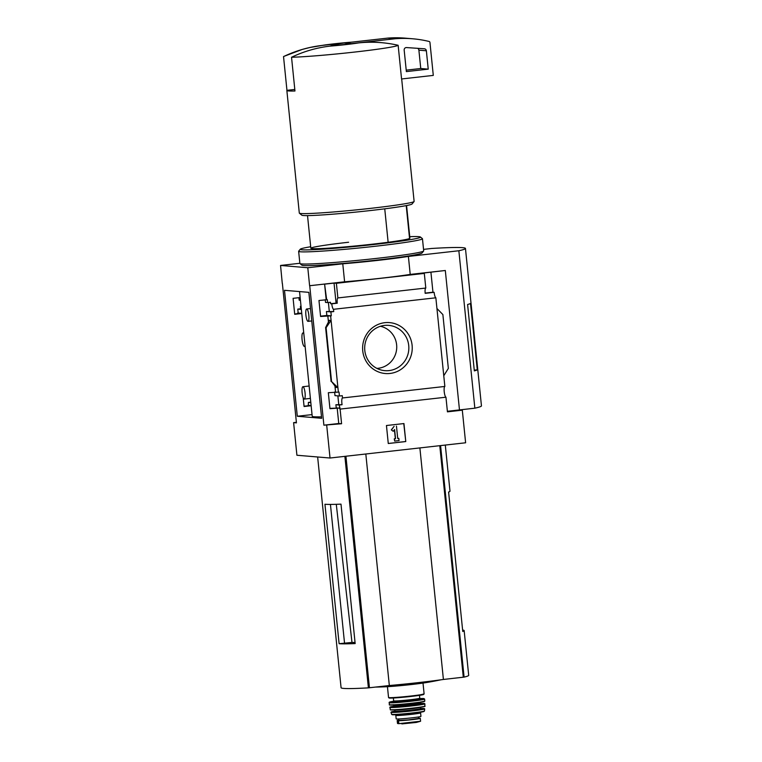 <?xml version="1.0" encoding="UTF-8"?>
<svg xmlns="http://www.w3.org/2000/svg" width="762" height="762" viewBox="0 0 762 762"><rect width="100%" height="100%" fill="white"/><g stroke="black" fill="none" stroke-linecap="round" stroke-linejoin="round"><path stroke-width="1.14" d="M304.981 345.072L312.21 416.262A65.399 2.924 -5.8 0 0 321.497 416.824M303.848 333.842L305.048 345.662A6.791 1.581 83.6 0 1 304.429 346.434A6.791 1.581 83.6 0 1 302.104 339.862A6.791 1.581 83.6 0 1 302.914 332.937A6.791 1.581 83.6 0 1 303.838 333.823M296.38 422.319L293.608 422.634L296.913 455.247L330.032 458.019L465.62 442.779L462.305 410.166L447.437 411.842L445.951 397.202A5.429 1.267 83.6 0 1 444.227 391.725A5.429 1.267 83.6 0 1 444.856 386.448L342.509 397.954A5.429 1.267 -96.4 0 0 342.071 404.698L339.233 405.022A5.429 1.267 -96.4 0 0 340.014 407.984L329.956 408.68L328.327 392.716L339.033 392.068L339.433 396.002L334.985 395.63L334.623 392.011M303.181 397.659L304.086 406.508L311.144 405.727M340.014 407.984L329.917 408.375M311.125 405.555L308.181 405.308L309.715 405.565L304.048 406.203M339.233 405.022L335.909 404.736L336.213 407.66M310.829 402.631L308.372 402.431A5.429 1.267 -96.4 0 1 308.181 405.308M342.071 404.698L335.909 404.736M310.782 402.155L308.372 402.431M337.871 395.869L338.747 404.422M342.509 397.954L342.271 395.688L339.433 396.002M331.289 315.83L330.889 311.887L326.441 311.515L326.841 315.458L331.289 315.83L320.583 316.478L318.964 300.504L327.317 299.666L327.612 302.581L325.517 302.409L325.25 299.799M300.152 297.551L293.094 298.333L294.713 314.306L301.771 313.515M327.612 302.581L330.46 302.266L330.603 303.724L331.784 303.828A5.429 1.267 -96.4 0 0 333.499 309.305L333.727 311.572L326.441 311.515M300.428 300.304L299.199 300.199L298.942 297.685M326.841 315.458L320.554 316.163M301.752 313.344L298.18 313.049L297.78 309.115L300.619 308.791L300.39 306.524A5.429 1.267 -96.4 0 0 300.952 305.467M294.684 314.001L300.352 313.363L298.18 313.049M301.352 309.41L297.78 309.115M330.889 311.887L333.727 311.572M301.295 308.848L300.619 308.791M328.393 302.495L329.27 311.201M297.523 313.125L297.58 313.668M330.632 315.897L331.089 320.402L329.355 320.516M335.547 391.906L334.937 385.886M328.47 322.269L327.803 315.659M336.137 387.306L337.918 387.639L331.556 381.543L326.088 327.698L331.089 320.402L338.376 392.144M326.184 299.695L324.593 284.064L309.61 285.731L307.791 267.738L342.776 263.804A56.569 2.534 -5.8 0 0 408.394 256.423L458.857 250.755A101.832 4.562 -5.8 0 0 465.458 248.431A101.832 4.562 -5.8 0 0 431.625 248.469L423.539 249.374M326.66 299.733L324.593 284.064M362.741 350.844A25.546 24.813 -85.2 0 1 397.545 324.698A25.546 24.813 -85.2 0 1 402.003 368.665A25.546 24.813 -85.2 0 1 362.741 350.844M444.856 386.448L435.854 297.799L333.499 309.305M339.357 408.061A5.429 1.267 -96.4 0 0 340.1 409.099L341.586 423.739L323.888 425.177L309.724 285.74M323.888 425.177L338.757 423.501L337.166 407.87M293.608 422.634L296.437 422.872L282.378 283.416M435.854 297.799A5.429 1.267 83.6 0 1 434.13 292.322L425.167 293.332A5.429 1.267 83.6 0 1 425.796 288.046L337.88 297.932A5.429 1.267 -96.4 0 0 337.252 303.209L331.784 303.828M330.603 303.724L336.071 303.114L334.042 283.093L325.069 284.102M337.252 303.209L336.071 303.114M341.586 423.739L338.757 423.501M445.951 397.202L340.1 409.099M384.743 208.826L388.134 242.268M339.109 643.69A90.516 4.058 174.2 0 0 355.159 643.576L340.995 504.139A90.516 4.058 174.2 0 1 324.945 504.253L339.109 643.69L351.987 642.452L336.29 504.368M355.044 642.461A51.34 2.296 174.2 0 1 351.987 642.452M330.441 504.415L344.548 643.28M317.64 456.981L341.081 687.734A90.516 4.058 -5.8 0 0 368.398 687.867L389.334 685.533A56.121 2.515 -5.8 0 0 443.408 679.456L464.096 677.113A90.516 4.058 -5.8 0 0 468.697 675.342L464.153 630.603A90.516 4.058 174.2 0 1 462.763 631.479L448.599 492.042A90.516 4.058 174.2 0 0 449.99 491.166L445.303 445.065M462.62 630.031A90.516 4.058 174.2 0 1 464.153 630.603M350.606 42.234L321.678 45.482A22.631 1.01 174.2 0 1 350.606 42.234M321.678 45.482C308.4 47.082 295.685 50.787 283.531 56.598A57.702 2.581 174.2 0 1 283.826 56.407L302.257 49.425L310.001 47.482L325.622 44.853L352.606 42.053M299.857 263.281L280.549 265.452L282.273 283.435M284.502 290.312L308.858 292.351L321.65 418.3L297.294 416.252L284.502 290.312M326.717 425.415L330.032 458.019M280.549 265.452L307.791 267.738M462.305 410.166L459.476 409.927L445.313 270.491L410.213 274.415A56.569 2.534 174.2 0 1 344.605 281.797L342.776 263.804M425.796 288.046L424.31 273.415L336.385 283.293L337.88 297.932M445.313 270.491L421.957 273.215L424.31 273.415M309.61 285.731L344.605 281.797M336.385 283.293L334.042 283.093M430.921 272.205L432.959 292.217L434.13 292.322M331.556 381.543L336.156 387.496M326.088 327.698L331.099 381.505L325.622 327.66M325.593 327.612L329.327 320.25M436.94 308.496L442.874 314.563L448.342 368.408L443.77 375.742M388.277 443.513L386.448 425.52L403.946 423.558L405.775 441.55L388.277 443.513M410.213 274.415L408.394 256.423M447.38 411.29L474.85 408.184L458.857 250.755M474.259 370.161L477.288 369.818A101.832 4.562 -5.8 0 0 477.736 369.322A101.832 4.562 -5.8 0 0 477.736 369.332A101.832 4.562 -5.8 0 1 474.335 370.884L467.592 304.495A101.832 4.562 -5.8 0 0 470.992 302.952L465.458 248.431M474.85 408.184A101.832 4.562 -5.8 0 0 481.451 405.86L471.002 302.971A101.832 4.562 -5.8 0 0 471.002 302.962M470.497 303.476L477.288 369.818M470.545 303.476A101.832 4.562 -5.8 0 0 471.002 302.971M405.775 441.55L403.765 423.577M388.277 443.474L405.584 441.531M391.506 429.873L394.087 426.329L391.316 429.863L393.211 431.292L391.316 429.863M396.459 426.101L397.716 438.474L398.812 438.35L397.716 438.436M398.812 438.35L399.04 440.598L394.668 441.084L394.249 438.826L395.535 438.712L394.249 438.826M394.668 441.084L394.44 438.836M395.535 438.712L394.602 429.53L393.211 431.292M394.43 429.739L395.345 438.702M425.148 293.103L432.959 292.217M358.616 42.901A22.631 1.01 174.2 0 1 329.689 46.158L358.616 42.901C371.856 41.51 385.039 42.301 398.145 45.282A57.702 2.581 174.2 0 1 354.454 52.083A57.702 2.581 174.2 0 1 291.541 57.264C303.695 51.454 316.411 47.749 329.689 46.158M401.679 78.953L414.118 201.416A57.702 2.581 174.2 0 1 414.071 201.53A57.702 2.581 174.2 0 1 356.968 209.817A57.702 2.581 174.2 0 1 299.371 213.189A57.702 2.581 174.2 0 1 299.304 213.074L286.855 90.507A57.702 2.581 -5.8 0 0 294.961 91.002L291.541 57.264M398.145 45.282L401.564 79.019A57.702 2.581 -5.8 0 0 401.622 78.962L433.292 75.4L429.949 42.453A1.133 1.095 94.8 0 0 429.111 41.472A113.138 109.919 94.8 0 0 412.594 38.776A113.138 109.919 94.8 0 0 395.278 38.729L387.81 38.1L344.062 43.015A113.138 109.919 94.8 0 0 329.603 46.168M283.531 56.598L286.95 90.326A57.702 2.581 -5.8 0 0 286.855 90.507M414.071 201.53L412.052 204.006A55.436 2.486 174.2 0 1 357.188 211.96A55.436 2.486 174.2 0 1 301.847 215.198L299.371 213.189M406.222 205.616L409.556 238.496M286.95 90.326L294.808 89.449M412.594 38.776L405.117 38.148A113.138 109.919 94.8 0 0 387.81 38.1M395.278 38.729L351.539 43.644L344.062 43.015M428.234 69.142L426.368 50.787A2.267 2.2 94.8 0 0 424.339 48.778L406.517 47.568A2.267 2.2 94.8 0 0 404.174 50.073L406.365 71.599L428.234 69.142L420.757 68.513L418.89 50.159A2.267 2.2 94.8 0 0 417.557 48.32M406.213 70.152L420.757 68.513M351.539 43.644A113.138 109.919 94.8 0 0 350.244 43.844M364.798 350.482A22.727 22.079 -85.2 0 1 385.829 325.317A22.727 22.079 -85.2 0 1 408.765 349.863A22.727 22.079 -85.2 0 1 382.067 370.237A22.727 22.079 -85.2 0 1 364.798 350.482M380.438 326.279A21.307 20.698 -85.2 0 1 396.659 348.844A21.307 20.698 -85.2 0 1 376.904 368.389M365.817 454L389.334 685.533M419.881 447.923L443.408 679.456M440.931 679.809A339.423 339.423 0 0 1 426.187 682.581A25.975 1.162 174.2 0 1 384.229 686.838A339.423 339.423 0 0 1 375.761 687.067M312.039 414.604L297.294 416.252M305.895 315.049A6.22 1.448 83.6 0 1 306.667 308.981A6.22 1.448 83.6 0 1 308.829 315.297A6.22 1.448 83.6 0 1 308.058 321.354A6.22 1.448 83.6 0 1 305.895 315.049M302.133 392.773A6.22 1.448 83.6 0 1 302.914 386.715A6.22 1.448 83.6 0 1 305.076 393.021A6.22 1.448 83.6 0 1 304.305 399.078A6.22 1.448 83.6 0 1 302.133 392.773M418.481 718.166A11.087 0.495 174.2 0 1 418.929 718.185L419.976 718.271A11.087 0.495 174.2 0 1 420.291 718.356A11.087 0.495 174.2 0 1 410.604 719.833A11.087 0.495 174.2 0 1 398.545 720.681L397.497 720.595A11.087 0.495 174.2 0 1 397.183 720.509A11.087 0.495 174.2 0 1 398.888 720.071M420.291 718.356L420.586 721.252L416.357 722.433L398.383 723.662M420.281 721.252L398.84 723.662L397.488 723.405L397.183 720.509M398.545 720.681L398.84 723.662L397.802 723.576L397.497 720.595M420.586 712.889L420.938 716.375A12.449 0.562 174.2 0 1 408.613 718.185A12.449 0.562 174.2 0 1 396.173 718.89L395.821 715.404A12.449 0.562 174.2 0 0 408.261 714.699A12.449 0.562 174.2 0 0 420.586 712.889L421.138 711.832M418.357 716.975L418.519 718.48L408.308 719.919L398.926 720.423L398.774 718.966M409.737 236.668A60.417 2.705 174.2 0 1 420.405 237.011L422.386 238.62A62.227 2.791 174.2 0 1 422.462 238.735L423.691 250.879A62.227 2.791 174.2 0 1 423.643 251.012L422.024 252.994A60.417 2.705 174.2 0 1 362.236 261.661A60.417 2.705 174.2 0 1 301.933 265.195L299.952 263.576A62.227 2.791 174.2 0 1 299.876 263.462L298.637 251.317A62.227 2.791 174.2 0 1 298.685 251.184L300.304 249.203A60.417 2.705 174.2 0 1 310.686 246.736M423.643 251.012A62.227 2.791 174.2 0 1 362.064 259.947A62.227 2.791 174.2 0 1 299.952 263.576M422.462 238.735A62.227 2.791 174.2 0 1 360.836 247.802A62.227 2.791 174.2 0 1 298.637 251.317M420.405 237.011A60.417 2.705 174.2 0 1 360.636 245.916A60.417 2.705 174.2 0 1 300.304 249.203M409.851 238.306A49.787 2.229 174.2 0 1 360.588 245.45A49.787 2.229 174.2 0 1 310.896 248.355A49.787 2.229 174.2 0 1 348.615 242.24M440.579 445.599L464.096 677.113M344.881 456.352L368.398 687.867M426.368 50.787L418.89 50.159M345.929 456.238L369.446 687.772M439.779 445.684L463.296 677.227M423.015 683.066L424.11 693.896A17.878 0.8 174.2 0 1 406.413 696.497A17.878 0.8 174.2 0 1 388.544 697.506L387.439 686.676M423.167 694.258A17.421 0.781 174.2 0 1 406.451 696.935A17.421 0.781 174.2 0 1 389.544 697.668M419.481 695.335L419.776 698.202A13.125 0.591 174.2 0 1 406.775 700.116A13.125 0.591 174.2 0 1 393.659 700.849L393.363 697.992M415.785 699.03A14.03 0.629 174.2 0 1 418.69 699.554A14.03 0.629 174.2 0 1 401.298 701.564A14.03 0.629 174.2 0 1 393.316 701.631M389.068 702.688A17.878 0.8 174.2 0 0 406.937 701.678A17.878 0.8 174.2 0 0 424.634 699.078L419.91 698.583A17.421 0.781 174.2 0 1 418.805 699.773A17.421 0.781 174.2 0 1 394.926 702.202A17.421 0.781 174.2 0 1 393.602 701.259L389.268 702.231L389.325 704.717A17.821 0.8 174.2 0 0 407.137 703.707A17.821 0.8 174.2 0 0 424.786 701.107L418.729 702.535L405.165 704.107C389.601 705.583 388.83 704.898 389.496 704.926L389.325 704.717M424.51 701.288A17.593 0.791 174.2 0 1 407.165 703.907A17.593 0.791 174.2 0 1 389.639 704.821M421.024 701.85L420.481 702.897A13.354 0.6 174.2 0 1 407.26 704.84A13.354 0.6 174.2 0 1 393.916 705.602L393.983 706.279A13.354 0.6 174.2 0 0 407.327 705.517A13.354 0.6 174.2 0 0 420.548 703.574L419.795 703.85A13.802 0.619 174.2 0 1 407.375 705.993A13.802 0.619 174.2 0 1 394.754 706.393L393.983 706.279M389.792 707.403A17.631 0.791 174.2 0 0 407.413 706.403A17.631 0.791 174.2 0 0 424.882 703.84L420.538 703.526A17.412 0.781 174.2 0 1 419.243 704.736A17.412 0.781 174.2 0 1 395.488 707.146A17.412 0.781 174.2 0 1 393.973 706.222L389.906 707.126L390.277 709.641A17.374 0.781 174.2 0 0 407.641 708.65A17.374 0.781 174.2 0 0 424.853 706.126L424.663 706.393C427.044 706.088 419.052 707.831 405.451 709.06C385.172 710.756 391.582 709.536 390.382 709.793L390.277 709.641M424.596 706.288A17.155 0.772 174.2 0 1 407.66 708.841A17.155 0.772 174.2 0 1 390.563 709.746M420.405 707.288A12.897 0.581 174.2 0 1 407.689 709.098A12.897 0.581 174.2 0 1 394.868 709.879M420.472 707.279L420.595 708.565A12.897 0.581 174.2 0 1 407.822 710.451A12.897 0.581 174.2 0 1 394.935 711.175L394.802 709.879M420.595 708.546A16.726 0.752 174.2 0 1 419.252 709.708A16.726 0.752 174.2 0 1 396.488 712.022A16.726 0.752 174.2 0 1 394.935 711.156L390.982 712.308A16.945 0.762 174.2 0 0 407.918 711.346A16.945 0.762 174.2 0 0 424.701 708.879L419.814 708.851A13.354 0.6 174.2 0 1 407.87 710.917A13.354 0.6 174.2 0 1 395.745 711.298L394.935 711.175M424.701 708.879L424.482 711.003A16.516 0.743 174.2 0 1 408.127 713.403A16.516 0.743 174.2 0 1 391.62 714.346L390.982 712.308M423.777 711.289A16.078 0.724 174.2 0 1 408.156 713.737A16.078 0.724 174.2 0 1 392.363 714.48M417.414 721.709A13.011 0.581 174.2 0 1 406.098 722.986M299.542 291.57L303.905 334.528M307.524 215.608L310.839 248.26M406.575 205.55L409.899 238.201M310.505 308.553L306.667 308.981M311.763 320.935L308.058 321.354M309.134 386.01L302.914 386.715M310.391 398.393L304.305 399.078M303.733 332.851L302.914 332.937M305.105 346.358L304.429 346.434M424.11 693.896L417.243 695.668L404.327 697.144L389.087 698.002L388.544 697.506M393.249 701.678L393.659 700.849M419.776 698.202L420.338 698.925M424.634 699.078L424.786 701.107M393.173 704.679L393.916 705.602M420.481 702.897L420.548 703.574M424.882 703.84L424.853 706.126M424.482 711.003L419.9 712.308L396.269 714.708L391.62 714.346M395.068 714.48L395.821 715.404M418.519 718.48L418.367 716.975M416.357 722.433L401.869 723.9"/></g></svg>

